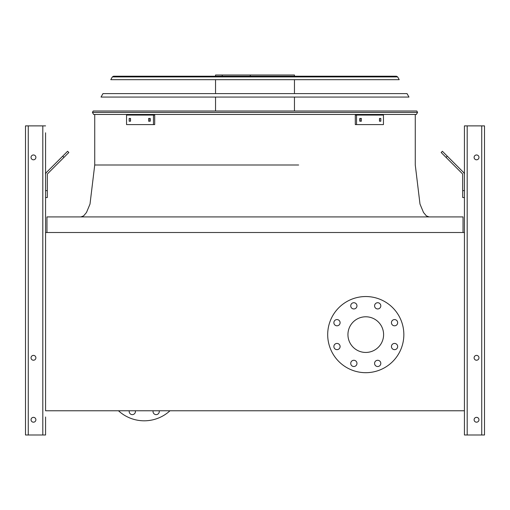 <?xml version="1.0" encoding="UTF-8"?>
<svg xmlns="http://www.w3.org/2000/svg" width="510" height="510" viewBox="0 0 510 510"><rect width="100%" height="100%" fill="white"/><g stroke="black" fill="none" stroke-linecap="round" stroke-linejoin="round"><path stroke-width="0.76" d="M463.035 232.503L463.035 216.922L46.965 216.922L46.965 232.503M45.575 132.81L45.575 410.767L464.425 410.767L464.425 232.503L45.575 232.503L45.575 197.536L47.309 197.536L47.309 174.739A1.728 1.728 0 0 1 47.812 173.515L63.935 157.399L62.711 156.175L46.588 172.291A3.462 3.462 0 0 0 45.575 174.739M347.941 334.617A17.825 17.825 0 0 1 374.684 319.177A17.825 17.825 0 0 1 374.684 350.051A17.825 17.825 0 0 1 347.941 334.617M340.1 322.696A3.117 3.117 0 0 0 335.427 319.993A3.117 3.117 0 0 0 335.427 325.393A3.117 3.117 0 0 0 340.1 322.696M340.1 346.539A3.117 3.117 0 0 0 335.427 343.842A3.117 3.117 0 0 0 335.427 349.235A3.117 3.117 0 0 0 340.1 346.539M356.962 363.4A3.117 3.117 0 0 0 352.289 360.697A3.117 3.117 0 0 0 352.289 366.097A3.117 3.117 0 0 0 356.962 363.4M380.804 363.4A3.117 3.117 0 0 0 376.131 360.697A3.117 3.117 0 0 0 376.131 366.097A3.117 3.117 0 0 0 380.804 363.4M397.666 346.539A3.117 3.117 0 0 0 392.993 343.842A3.117 3.117 0 0 0 392.993 349.235A3.117 3.117 0 0 0 397.666 346.539M397.666 322.696A3.117 3.117 0 0 0 392.993 319.993A3.117 3.117 0 0 0 392.993 325.393A3.117 3.117 0 0 0 397.666 322.696M380.804 305.834A3.117 3.117 0 0 0 376.131 303.138A3.117 3.117 0 0 0 376.131 308.531A3.117 3.117 0 0 0 380.804 305.834M356.962 305.834A3.117 3.117 0 0 0 352.289 303.138A3.117 3.117 0 0 0 352.289 308.531A3.117 3.117 0 0 0 356.962 305.834M327.694 334.617A38.078 38.078 0 0 1 384.808 301.639A38.078 38.078 0 0 1 384.808 367.589A38.078 38.078 0 0 1 327.694 334.617M118.467 410.767A38.078 38.078 0 0 0 169.996 410.767M153.127 410.767A3.117 3.117 0 0 0 156.156 414.63A3.117 3.117 0 0 0 159.177 410.767M129.285 410.767A3.117 3.117 0 0 0 132.307 414.63A3.117 3.117 0 0 0 135.335 410.767M28.267 434.998L28.267 125.887L25.5 125.887L25.5 434.998L45.575 434.998L45.575 423.925M45.575 417.001L45.575 434.998M47.309 190.612L45.575 190.612L45.575 139.734M28.267 125.887L45.575 125.887M31.04 157.386A2.422 2.422 0 0 0 34.674 159.483A2.422 2.422 0 0 0 34.674 155.289A2.422 2.422 0 0 0 31.04 157.386M31.04 357.81A2.422 2.422 0 0 0 34.674 359.907A2.422 2.422 0 0 0 34.674 355.712A2.422 2.422 0 0 0 31.04 357.81M31.04 419.768A2.422 2.422 0 0 0 34.674 421.866A2.422 2.422 0 0 0 34.674 417.671A2.422 2.422 0 0 0 31.04 419.768M62.711 156.175L67.607 151.279L68.831 152.503L63.935 157.399M464.425 232.503L464.425 125.887L484.5 125.887L484.5 434.998L464.425 434.998L464.425 410.767M478.96 419.768A2.422 2.422 0 0 0 475.326 417.671A2.422 2.422 0 0 0 475.326 421.866A2.422 2.422 0 0 0 478.96 419.768M478.96 357.81A2.422 2.422 0 0 0 475.326 355.712A2.422 2.422 0 0 0 475.326 359.907A2.422 2.422 0 0 0 478.96 357.81M478.96 157.386A2.422 2.422 0 0 0 475.326 155.289A2.422 2.422 0 0 0 475.326 159.483A2.422 2.422 0 0 0 478.96 157.386M464.425 197.536L462.691 197.536L462.691 190.612L464.425 190.612M464.425 174.739A3.462 3.462 0 0 0 463.411 172.291L447.289 156.175L446.065 157.399L462.187 173.515A1.728 1.728 0 0 1 462.691 174.739L462.691 190.612M446.065 157.399L441.169 152.503L442.393 151.279L447.289 156.175M462.187 173.515A1.728 1.728 0 0 1 462.691 174.739M47.309 174.739A1.728 1.728 0 0 1 47.812 173.515M55.615 163.27L46.588 172.291M92.425 112.398L93.636 114.463L92.425 112.398L93.209 111.001L416.791 111.001L417.575 112.398L416.364 114.463L93.636 114.463L92.425 112.398L417.575 112.398L416.364 114.463L417.575 112.398M129.833 76.213L255 76.213M215.539 76.213L215.539 75.002L294.461 75.002L294.461 76.213M250.276 75.002L250.276 76.213M222.239 75.002L222.239 76.213M148.633 118.441L150.227 118.441L150.227 121.214L148.633 121.214L148.633 118.441M129.177 118.441L130.522 118.441L130.522 121.214L129.177 121.214L129.177 118.441M153.472 115.069L126.55 115.069L126.55 124.587L154.702 124.587L154.702 115.069L153.472 115.069L153.472 124.587M149.863 118.441L149.863 121.214M130.407 118.441L130.407 121.214M379.478 118.441L380.823 118.441L380.823 121.214L379.478 121.214L379.478 118.441M359.773 118.441L361.367 118.441L361.367 121.214L359.773 121.214L359.773 118.441M356.528 124.587L383.45 124.587L383.45 115.069L356.528 115.069L356.528 124.587L355.298 124.587L355.298 115.069L356.528 115.069M379.593 121.214L379.593 118.441M360.136 121.214L360.136 118.441M408.969 97.066L101.031 97.066L102.969 93.604L407.031 93.604L408.969 97.066M397.666 76.921L396.461 76.213L397.666 76.921L399.209 79.675L110.791 79.675L112.334 76.921L113.539 76.213L396.461 76.213L397.666 76.921L112.334 76.921L113.539 76.213L112.334 76.921M395.193 76.213L114.807 76.213M94.732 114.463L94.732 164.998L298.65 164.998M80.886 216.922L83.608 215.908L86.49 212.479L90.009 204.064L94.732 164.998L96.702 164.998M42.808 434.998L42.808 125.887M481.733 434.998L481.733 125.887M467.192 434.998L467.192 125.887M415.267 164.998L419.991 204.064L423.51 212.479L426.392 215.908L429.114 216.922L426.392 215.908L423.51 212.479L419.991 204.064L415.267 164.998L415.267 114.463M294.461 111.001L294.461 97.066M294.461 93.604L294.461 79.675M215.539 111.001L215.539 97.066M215.539 93.604L215.539 79.675"/></g></svg>
